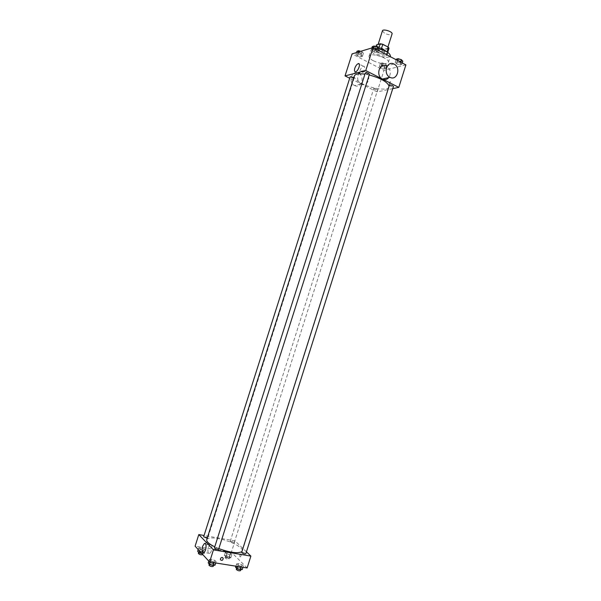 <?xml version="1.0" encoding="UTF-8"?>
<svg xmlns="http://www.w3.org/2000/svg" width="601" height="601" viewBox="0 0 601 601"><rect width="100%" height="100%" fill="white"/><g stroke="black" fill="none" stroke-linecap="round" stroke-linejoin="round"><path stroke-width="0.45" stroke-dasharray="3 2.25" d="M382.424 30.869L384.535 33.28C388.314 34.948 390.823 35.166 392.07 33.926M380.035 47.449C383.821 49.102 386.33 49.342 387.547 48.178C388.486 46.074 378.345 42.859 377.901 45.113L380.035 47.449M388.99 48.411L385.181 49.515L382.627 49.004L376.985 46.022L376.459 44.902M387.735 52.377L387.487 53.173L383.686 54.24L385.181 49.515M382.627 49.004L381.132 53.722L375.482 50.762L376.985 46.022M381.132 53.722L383.686 54.24M387.487 53.173L387.029 51.926M375.482 50.762L374.956 49.65L378.713 48.538L381.297 49.057L386.984 52.062M387.059 51.956L387.653 53.436L386.578 54.233C383.198 55.39 373.777 51.498 374.784 49.35C375.159 48.508 376.519 48.215 378.863 48.471M386.082 55.818L387.149 55.022C388.389 52.287 374.851 47.99 374.28 50.935C374.107 51.851 375.062 52.873 377.15 54.015C380.598 55.653 383.581 56.254 386.082 55.818M374.956 49.65L375.925 46.578M378.893 48.884C374.423 48.072 371.816 48.411 371.072 49.891C370.809 51.273 372.252 52.813 375.385 54.511C382.95 57.786 387.945 58.289 390.38 56.013M373.394 60.791C380.959 64.052 385.955 64.577 388.366 62.361C390.207 58.365 369.855 51.911 369.052 56.239C368.804 57.583 370.246 59.101 373.394 60.791M400.394 62.895L401.791 64.367L399.89 64.848L396.615 63.856L395.203 62.391L397.088 61.903L400.394 62.895L401.791 64.367L399.89 64.848L396.615 63.856L395.203 62.391L397.088 61.903L400.394 62.895L400.634 62.121M376.451 50.304L377.954 51.851L376.113 52.385L372.778 51.378L371.268 49.838L373.093 49.297L376.451 50.304L377.954 51.851L376.113 52.385L372.778 51.378L371.268 49.838L373.093 49.297L376.451 50.304L376.699 49.522M405.893 64.885L383.994 70.347L352.058 53.902M384.385 66.989L385.789 68.401L384.009 68.852L380.831 67.898L379.411 66.478L381.184 66.02L384.385 66.989L385.789 68.401L384.009 68.852L380.831 67.898L379.411 66.478L381.184 66.02L384.385 66.989L385.369 63.871L386.774 65.299L384.986 65.764L381.808 64.803L380.395 63.383L382.168 62.91L385.369 63.871M360.923 54.856L362.433 56.336L360.705 56.832L357.475 55.863L355.957 54.391L357.678 53.88L360.923 54.856L362.433 56.336L360.705 56.832L357.475 55.863L355.957 54.391L357.678 53.88L360.923 54.856L361.93 51.694L363.432 53.188L361.704 53.699L358.474 52.73L356.964 51.243M392.746 88.632L377.173 91.9L383.994 70.347M389.08 83.171L389.425 84.373C390.733 83.246 391.033 82.329 390.312 81.616L389.08 83.171L389.425 84.373C390.733 83.246 391.026 82.329 390.312 81.616L389.08 83.171M354.335 75.966C353.959 78.213 356.626 80.812 362.328 83.749C372.522 89.008 388.171 90.984 389.02 86.965L389.08 86.101M369.217 74.967L364.935 74.148M377.173 91.9L349.707 78.235M365.318 72.954L366.257 73.893C367.88 74.584 368.939 74.712 369.435 74.276M389.38 85.162L390.259 86.041C391.875 86.724 392.941 86.852 393.445 86.424M374.626 89.414L377.683 89.797C376.609 88.625 375.294 88.212 373.747 88.557L374.626 89.414M353.831 77.544L354.162 78.077C352.584 78.43 351.254 78.002 350.173 76.785M393.918 64.014L386.578 66.042C390.612 69.145 391.371 72.976 388.855 77.552M361.284 83.967L361.291 83.975C368.18 87.723 372.177 74.366 365.047 71.421C358.301 67.958 354.41 80.91 361.284 83.967M354.613 85.522L354.62 85.522C361.441 89.218 365.385 76.049 358.331 73.149C351.645 69.739 347.799 82.517 354.613 85.522L361.291 83.975M359.924 70.85C360.833 68.364 361.997 66.831 363.402 66.26C366.257 65.374 363.545 73.81 360.818 74.299C359.578 74.381 359.278 73.232 359.924 70.85M206.736 539.675C207.668 537.85 211.372 537.459 217.847 538.511C229.424 540.374 243.826 547.609 242.338 550.967L241.91 551.62M218.847 548.63L214.745 546.842M207.187 538.263L207.766 538.06C206.616 536.933 205.249 536.505 203.649 536.783M241.64 552.462L242.879 552.319C244.63 552.725 245.606 553.221 245.801 553.806M231.438 541.246L234.247 542.658C232.685 542.906 231.34 542.478 230.213 541.373L231.438 541.246M214.407 547.917L215.729 547.759C217.494 548.165 218.464 548.66 218.644 549.246M246.425 551.831L234.976 540.862L204.07 535.483M247.139 567.96L231.377 552.221L234.976 540.862M239.949 554.791C239.656 556.18 239.829 556.879 240.46 556.879C241.452 555.444 241.497 554.43 240.595 553.837L239.949 554.791C239.656 556.18 239.829 556.879 240.46 556.879C241.452 555.444 241.489 554.43 240.595 553.837L239.949 554.791M210.56 560.853L213.986 561.988L216.112 561.74L214.827 560.365L211.432 559.238L209.298 559.478L210.56 560.853L213.986 561.988L216.112 561.74L214.827 560.365L211.432 559.238L209.298 559.478L210.56 560.853L210.17 562.1M226.615 553.679L229.875 554.753L231.851 554.543L230.574 553.258L227.336 552.184L225.352 552.394L226.615 553.679L229.875 554.753L231.851 554.543L230.574 553.258L227.336 552.184L225.352 552.394L226.615 553.679L225.578 556.962L228.838 558.044L230.814 557.818L229.537 556.526L226.299 555.452L224.316 555.67L225.578 556.962M231.377 552.221L195.107 546.174M237.973 565.225L241.339 566.337L243.337 566.074L241.978 564.707L238.635 563.603L236.629 563.851L237.973 565.225L241.339 566.337L243.337 566.074L241.978 564.707L238.635 563.603L236.629 563.851L237.973 565.225L237.59 566.45M199.893 549.261L203.206 550.358L205.302 550.155L204.1 548.863L200.809 547.774L198.706 547.969L199.893 549.261L203.206 550.358L205.302 550.155L204.1 548.863L200.809 547.774L198.706 547.969L199.893 549.261L199.382 550.854M206.459 544.807C207.781 544.709 208.374 543.995 208.246 542.665C206.782 541.486 205.895 541.952 205.572 544.063L206.459 544.807C207.781 544.709 208.382 543.995 208.246 542.665C206.782 541.486 205.895 541.952 205.572 544.063L206.459 544.807M220.439 559.711L220.439 559.711C220.319 558.329 220.943 557.578 222.31 557.458M208.359 547.331L210.185 544.521C212.792 543.049 212.228 552.342 209.629 553.386C207.886 553.401 207.465 551.38 208.359 547.331M201.921 553.626L204.242 553.483L203.04 552.184L199.757 551.094L197.646 551.297M200.208 551.583C201.906 551.966 202.838 552.447 203.003 553.025C201.388 553.356 200.02 552.928 198.886 551.756L200.208 551.583M202.139 553.694L203.206 550.358M204.242 553.483L205.302 550.155M203.04 552.184L204.1 548.863M199.757 551.094L200.809 547.774M198.202 549.554L198.706 547.969M198.353 553.416L199.682 553.251C201.38 553.626 202.312 554.114 202.469 554.693M215.023 565.18L213.746 563.791L210.35 562.664L208.201 562.919M210.831 563.19C212.596 563.588 213.565 564.099 213.731 564.722C212.063 565.075 210.65 564.632 209.486 563.385L210.831 563.19M213.768 562.671L213.986 561.988M215.721 562.979L216.112 561.74M213.746 563.791L214.827 560.365M210.35 562.664L211.432 559.238M208.772 561.116L209.298 559.478M208.945 565.105L210.282 564.91C212.048 565.301 213.017 565.811 213.19 566.442M226.78 555.94L229.582 557.39C228.004 557.683 226.66 557.255 225.548 556.098L226.78 555.94M228.838 558.044L229.875 554.753M230.814 557.818L231.851 554.543M229.537 556.526L230.574 553.258M226.299 555.452L227.336 552.184M224.316 555.67L225.352 552.394M226.261 557.578C227.952 557.961 228.883 558.442 229.064 559.028C227.486 559.328 226.141 558.9 225.022 557.736L226.261 557.578M242.271 569.463L240.911 568.08L237.568 566.968L235.554 567.239M238.079 567.494C239.837 567.892 240.806 568.403 240.993 569.027C239.363 569.35 237.973 568.899 236.832 567.675L238.079 567.494M241.129 567.006L241.339 566.337M242.954 567.299L243.337 566.074M240.911 568.08L241.978 564.707M237.568 566.968L238.635 563.603M235.892 566.18L236.629 563.851M236.298 569.365L237.545 569.185C239.303 569.583 240.272 570.094 240.46 570.717M360.668 51.318L361.93 51.694M359.135 52.535C360.69 53.204 361.704 53.316 362.193 52.858C361.141 51.566 359.811 51.13 358.204 51.558L359.135 52.535M362.433 56.336L363.432 53.188M360.705 56.832L361.704 53.699M357.475 55.863L358.474 52.73M355.957 54.391L356.543 52.557M357.678 53.88L358.264 52.039M359.135 52.52C360.69 53.188 361.712 53.301 362.193 52.85C361.141 51.551 359.811 51.115 358.211 51.551L359.135 52.52M378.983 48.598L377.143 49.147L373.807 48.148L372.297 46.593M374.506 47.937C376.121 48.636 377.188 48.749 377.698 48.253C376.617 46.893 375.249 46.457 373.582 46.938L374.506 47.937C376.121 48.628 377.188 48.734 377.706 48.238C376.624 46.878 375.249 46.442 373.589 46.923L374.513 47.922M377.954 51.851L378.405 50.416M376.113 52.385L377.143 49.147M372.778 51.378L373.807 48.148M371.268 49.838L371.869 47.952M373.093 49.297L373.552 47.862M382.484 64.63C384.031 65.291 385.061 65.404 385.549 64.961C384.505 63.706 383.19 63.293 381.612 63.721L382.484 64.63M385.789 68.401L386.774 65.299M384.009 68.852L384.986 65.764M380.831 67.898L381.808 64.803M379.411 66.478L380.395 63.383M381.184 66.02L382.168 62.91M382.484 64.615C384.039 65.284 385.061 65.389 385.557 64.946C384.505 63.698 383.198 63.285 381.62 63.706L382.484 64.615M402.798 61.167L400.897 61.663L397.622 60.671L396.217 59.191M398.335 60.483C399.95 61.182 401.017 61.287 401.543 60.806C400.469 59.499 399.109 59.078 397.471 59.552L398.335 60.483C399.95 61.167 401.017 61.272 401.543 60.791C400.469 59.484 399.117 59.063 397.479 59.537L398.343 60.476M401.791 64.367L402.234 62.962M399.89 64.848L400.897 61.663M396.615 63.856L397.622 60.671M395.203 62.391L396.051 59.709M397.088 61.903L397.539 60.491M378.127 44.391L377.901 45.113M387.93 46.983L387.547 48.178M387.149 55.022L387.653 53.436M374.28 50.935L374.784 49.35M388.366 62.361L390.184 56.622M369.052 56.239L371.072 49.891M365.047 71.421L358.331 73.149M363.402 66.26L359.33 64.179M360.818 74.299L355.672 71.707M242.338 550.967L389.02 86.965M354.162 78.077L207.766 538.06M234.247 542.658L377.683 89.797M230.213 541.373L373.747 88.557M210.185 544.521L205.422 543.717M209.629 553.386L203.792 552.432M202.582 554.347L203.003 553.025M198.668 552.424L198.886 551.756M213.528 565.368L213.731 564.722M209.268 564.091L209.486 563.385M229.064 559.028L229.582 557.39M225.022 557.736L225.548 556.098M240.791 569.665L240.993 569.027M236.621 568.336L236.832 567.675"/><path stroke-width="0.9" d="M387.93 46.983L392.07 33.926C393.039 31.718 382.905 28.502 382.424 30.869L378.127 44.391M375.925 46.578L376.459 44.902L380.23 43.753L382.814 44.271L388.501 47.291L388.99 48.411L387.735 52.377M378.863 48.471C382.439 49.072 385.173 50.229 387.059 51.956M378.765 48.373L380.23 43.753M387.029 51.926L388.501 47.291M381.319 48.989L382.814 44.271M390.184 56.622L390.38 56.013C390.079 53.204 386.255 50.822 378.893 48.884M349.707 78.235L345.034 75.914L352.058 53.902L373.048 47.599L405.893 64.885L398.801 87.37L392.746 88.632M389.08 86.101C387.254 81.841 380.636 78.13 369.217 74.967M364.935 74.148C358.752 73.367 355.214 73.968 354.335 75.966L206.736 539.675C206.376 541.591 209.05 543.98 214.745 546.842M345.034 75.914L365.746 70.572L398.801 87.37M369.435 74.276C368.33 72.999 366.956 72.556 365.318 72.954L214.407 547.917C215.579 549.104 216.991 549.554 218.644 549.246L369.435 74.276M393.445 86.424C392.348 85.192 390.988 84.771 389.38 85.162L241.64 552.462C242.796 553.634 244.186 554.084 245.801 553.806L393.445 86.424M207.187 538.263L203.649 536.783L350.173 76.785L353.831 77.544M365.746 70.572L373.048 47.599M354.8 68.259C355.709 65.764 356.874 64.224 358.271 63.638C361.103 62.737 358.376 71.196 355.672 71.707C354.44 71.797 354.154 70.648 354.8 68.259M388.855 77.552C387.052 79.625 384.918 80.121 382.469 79.039C375.392 75.831 379.441 62.301 386.383 65.945M394.113 64.112C401.303 67.507 396.976 81.248 389.951 77.296C382.799 74.028 386.901 60.303 393.918 64.014L394.113 64.112M241.91 551.62C237.996 553.679 230.311 552.68 218.847 548.63M204.07 535.483L198.803 534.567L213.445 549.87L250.88 556.09L246.425 551.831M198.803 534.567L195.107 546.174L209.591 562.01L247.139 567.96L250.88 556.09M209.591 562.01L213.445 549.87M202.56 546.362L204.378 543.544C206.969 542.057 206.368 551.372 203.792 552.432C202.064 552.447 201.651 550.426 202.56 546.362M222.31 557.458L223.219 558.224C222.888 560.433 221.964 560.928 220.439 559.711C220.319 558.329 220.943 557.578 222.31 557.458L223.211 558.224C222.888 560.433 221.964 560.928 220.439 559.711M198.202 549.554L197.646 551.297L198.826 552.597L201.921 553.626M198.826 552.597L199.382 550.854M202.582 554.347L202.469 554.693C200.854 555.023 199.487 554.603 198.353 553.416L198.668 552.424M208.772 561.116L208.201 562.919L209.464 564.309L212.889 565.443L215.023 565.18L215.721 562.979M212.889 565.443L213.768 562.671M209.464 564.309L210.17 562.1M213.528 565.368L213.19 566.442C211.514 566.803 210.102 566.36 208.945 565.105L209.268 564.091M235.892 566.18L235.554 567.239L236.899 568.621L240.272 569.733L242.271 569.463L242.954 567.299M240.272 569.733L241.129 567.006M236.899 568.621L237.59 566.45M240.791 569.665L240.46 570.717C238.822 571.048 237.44 570.597 236.298 569.365L236.621 568.336M356.543 52.557L356.964 51.243L358.684 50.717L360.668 51.318M358.264 52.039L358.684 50.717M371.869 47.952L372.297 46.593L374.13 46.037L377.488 47.043L378.983 48.598L378.405 50.416M376.699 49.522L377.488 47.043M373.552 47.862L374.13 46.037M396.051 59.709L396.217 59.191L398.102 58.688L401.408 59.687L402.798 61.167L402.234 62.962M400.634 62.121L401.408 59.687M397.539 60.491L398.102 58.688M382.469 79.039L389.951 77.296M359.33 64.179L358.271 63.638M205.422 543.717L204.378 543.544"/></g></svg>
